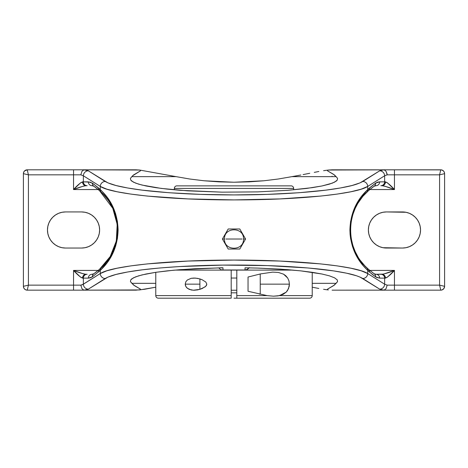 <?xml version="1.0" encoding="UTF-8"?>
<svg xmlns="http://www.w3.org/2000/svg" width="468" height="468" viewBox="0 0 468 468"><rect width="100%" height="100%" fill="white"/><g stroke="black" fill="none" stroke-linecap="round" stroke-linejoin="round"><path stroke-width="0.7" d="M92.342 185.702L92.097 185.702A3.849 3.773 -90 0 1 88.323 181.853L83.368 181.853A3.849 3.773 90 0 0 87.147 185.702L85.972 185.702L87.147 185.702A3.849 3.773 -90 0 1 83.368 181.853L82.526 181.853A3.849 3.446 90 0 0 85.972 185.702C82.731 186.223 78.583 187.504 73.54 189.552L83.146 186.217L85.972 185.702C83.895 185.457 82.742 184.176 82.526 181.853C80.18 182.889 77.185 185.457 73.54 189.552L98.257 189.552L73.54 189.552L73.54 169.82L135.913 169.82L139.663 170.042L140.564 170.44L140.435 170.861L132.567 175.804L130.443 178.361L130.742 180.086L131.765 181.122L135.685 183.146L142.015 185.065L161.226 188.411L187.528 190.833L222.136 192.155L257.611 191.892L287.58 190.33L257.611 191.892L222.136 192.155L180.42 190.33L167.228 189.113L155.674 187.65L146.039 185.971L138.557 184.123L133.421 182.146L130.742 180.086L130.443 178.361L131.888 176.641L176.056 176.641L189.762 179.016L204.13 180.777L234 182.233L263.87 180.777L249.052 181.865L234 182.233L218.948 181.865L204.13 180.777L189.762 179.016L176.056 176.641L131.888 176.641L133.52 174.974L140.435 170.861L140.564 170.44L139.663 170.042L176.056 176.641L139.663 170.042L84.755 169.82L82.994 170.334L81.882 171.446L80.824 174.833L83.368 175.775L83.368 181.853L90.306 182.134L93.758 184.082L102.182 191.424L107.16 197.233L110.079 201.55L112.987 206.985L115.567 213.636L117.404 221.405L118.088 229.882L117.445 238.335L115.631 246.133L113.063 252.831L107.248 262.63L100.281 270.399L92.278 276.921L90.306 277.84L88.323 278.127L83.368 278.127L83.368 284.205L100.281 273.546L100.281 270.399L100.281 273.546L82.444 284.708L80.824 285.147L73.54 285.147L73.54 270.422L80.59 277.179L83.368 278.127L83.368 284.205L80.824 285.147L81.882 288.534L82.994 289.639L84.298 290.142L88.282 289.177L107.892 277.132L116.017 274.459L127.583 271.996L142.272 269.82L159.67 267.994L179.262 266.573L222.715 265.11L267.509 265.602L308.33 267.994L333.438 270.867L346.612 273.195L356.493 275.769L360.108 277.132L379.718 289.177L383.701 290.142L332.087 290.16L383.245 290.16L385.006 289.639L386.118 288.534L387.176 285.147L384.632 284.205L384.632 278.127L379.677 278.127L376.705 277.471L372.768 274.786L367.719 270.399L367.719 273.546L384.632 284.205L384.632 278.127L387.41 277.179L394.46 270.422L394.46 285.147L387.176 285.147L384.632 284.205L367.719 273.546C356.405 265.935 297.379 259.933 234 260.073C170.621 259.933 111.595 265.935 100.281 273.546A5.013 4.873 57.8 0 0 105.195 278.524A5.013 4.873 -122.2 0 1 100.281 273.546L106.839 270.796L117.099 268.222L130.777 265.894L147.496 263.888L188.031 261.056L234 260.073L279.969 261.056L320.504 263.888L337.223 265.894L350.901 268.222L361.161 270.796L367.719 273.546A5.013 4.873 122.2 0 1 362.805 278.524A5.013 4.873 -57.8 0 0 367.719 273.546L367.719 270.399L363.507 266.052L357.921 258.424L355.013 252.995L352.433 246.344L350.596 238.569L350.093 234.404L349.912 230.098L350.555 221.645L353.592 210.331L357.844 201.679L360.752 197.344L367.719 189.575L375.722 183.058L377.694 182.134L379.677 181.853L384.632 181.853L384.632 175.775L367.719 186.428L367.719 189.575L367.719 186.428L361.167 189.177L350.906 191.757L337.229 194.08L320.516 196.092L279.975 198.918L234 199.906L188.025 198.918L147.484 196.092L130.771 194.08L117.094 191.757L106.833 189.177L100.281 186.428L100.281 189.575L100.281 186.428L83.368 175.775L83.368 181.853L80.59 182.795L73.54 189.552L73.54 174.833L28.413 174.833L28.413 285.147L73.54 285.147L73.54 270.422L98.257 270.422L73.54 270.422C77.185 274.523 80.18 277.091 82.526 278.127C82.742 275.804 83.895 274.517 85.972 274.277L83.146 273.762L73.54 270.422C78.583 272.475 82.731 273.757 85.972 274.277A3.849 3.446 90 0 0 82.526 278.127L83.368 278.127A3.849 3.773 -90 0 1 87.147 274.277L85.972 274.277L87.147 274.277A3.849 3.773 90 0 0 83.368 278.127L88.323 278.127A3.849 3.773 -90 0 1 92.097 274.277L92.342 274.277M239.791 249.04L245.577 239.013L243.5 239.013L245.577 239.013L242.687 234L239.791 228.987L228.208 228.987L222.423 239.013L228.208 249.04L239.791 249.04L245.577 239.013L239.791 228.987L228.208 228.987L222.423 239.013L224.5 239.013L222.423 239.013L226.038 245.285L228.208 249.04L239.791 249.04M242.108 239.013L225.892 239.013L242.108 239.013M290.827 185.86L291.102 185.86A2.568 2.568 0 0 1 293.67 188.429L293.67 189.815L293.67 188.429L174.33 188.429L293.67 188.429A2.568 2.568 0 0 0 291.102 185.86L176.898 185.86A2.568 2.568 0 0 0 174.33 188.429L174.33 189.815L174.33 188.429A2.568 2.568 0 0 1 176.898 185.86M158.693 298.18L158.342 298.18A2.568 2.568 0 0 1 155.78 295.618L231.192 295.618L155.78 295.618A2.568 2.568 0 0 0 158.342 298.18L231.192 298.18L231.192 270.1L236.808 270.1L236.808 295.618L267.082 295.618L248.04 291.26L248.04 277.027L260.635 273.891L272.651 272.13L278.337 272.44L283.532 274.149L285.784 275.746L287.656 277.969L288.943 280.835L289.411 284.14L288.528 288.633L286.24 292.102L279.519 295.618L273.452 296.174L267.082 295.618L248.04 291.26L248.04 277.319M312.22 295.618A2.568 2.568 0 0 1 309.658 298.18A2.568 2.568 0 0 0 312.22 295.618L312.22 272.312L312.22 295.618L279.519 295.618L312.22 295.618M231.192 290.242L236.808 290.242L231.192 290.242M236.808 278.045L231.192 278.045L236.808 278.045M248.04 277.027L260.635 273.891L272.651 272.13L278.337 272.44L283.532 274.149L287.656 277.969L288.943 280.835L289.411 284.14L260.237 284.14L260.237 294.173L259.641 294.173L260.237 294.173L260.237 274.113L259.641 274.113L260.237 274.113L260.237 284.14L289.411 284.14L289.183 286.469L287.522 290.529L286.24 292.102L283.117 294.354L278.039 295.887L273.452 296.174L267.082 295.618L236.808 295.618L236.808 298.18L234 298.18M273.803 296.18L273.452 296.174M278.238 179.016L263.87 180.777L278.238 179.016L291.944 176.641L278.238 179.016M296.408 175.845L291.944 176.641L336.112 176.641L337.557 178.361L337.258 180.086L334.579 182.146L329.443 184.123L321.961 185.971L312.326 187.65L287.58 190.33L306.774 188.411L321.961 185.971L332.315 183.146L336.235 181.122L337.258 180.086L337.557 178.361L336.112 176.641L291.944 176.641L300.86 175.014L296.408 175.845M303.077 174.587L309.769 173.271L303.077 174.587M314.28 172.376L318.866 171.499L314.28 172.376M323.587 170.68L328.337 170.042L323.587 170.68M23.4 286.311L28.413 285.147L23.4 286.311L23.4 173.669L23.4 286.311A3.849 3.849 0 0 0 27.249 290.16L25.775 289.868L24.529 289.031L23.692 287.785L23.4 286.311C23.646 288.633 24.927 289.914 27.249 290.16L84.755 290.16L73.54 290.16L73.54 285.147L28.413 285.147L27.249 290.16L73.54 290.16L73.54 285.147L80.824 285.147L81.882 288.534L82.994 289.639L84.298 290.142L135.913 290.16L144.413 289.3L155.78 287.194L139.663 289.938L140.564 289.528L140.429 289.107L133.52 285.006L130.443 281.619L131.888 283.339L155.78 283.339L131.888 283.339L134.731 285.831L140.429 289.107L140.564 289.528L139.663 289.938L84.298 290.142L88.282 289.177L105.195 278.524C108.892 276.407 114.291 274.634 121.387 273.195C129.788 271.452 139.546 270.007 150.661 268.86C176.067 266.31 203.849 265.04 234 265.046C264.151 265.04 291.933 266.31 317.339 268.86C328.454 270.007 338.212 271.452 346.612 273.195C353.709 274.634 359.108 276.407 362.805 278.524L379.718 289.177L383.701 290.142L385.006 289.639L386.118 288.534L387.176 285.147L394.46 285.147L394.46 290.16L440.751 290.16L439.587 285.147L439.587 174.833L387.176 174.833L386.118 171.446L385.006 170.334L383.701 169.837L379.718 170.797A5.013 4.873 57.8 0 1 384.632 175.775L387.176 174.833L387.089 173.909L386.118 171.446L385.006 170.334L383.701 169.837L332.087 169.82L328.337 170.042L327.436 170.451L327.571 170.867L334.48 174.974L336.112 176.641L333.269 174.149L327.571 170.867L327.436 170.451L328.337 170.042L394.46 169.82L394.46 189.552L387.41 182.795L384.632 181.853L384.632 175.775L387.176 174.833L394.46 174.833L394.46 189.552L369.743 189.552L394.46 189.552C390.815 185.457 387.82 182.889 385.474 181.853C385.258 184.176 384.105 185.457 382.028 185.702L384.854 186.217L394.46 189.552C389.417 187.504 385.269 186.223 382.028 185.702A3.849 3.446 -90 0 0 385.474 181.853L384.632 181.853A3.849 3.773 90 0 1 380.853 185.702L382.028 185.702L380.853 185.702A3.849 3.773 -90 0 0 384.632 181.853L379.677 181.853A3.849 3.773 90 0 1 375.903 185.702L375.658 185.702M325.95 289.651L328.337 289.938L327.436 289.534L327.565 289.113L333.269 285.831L336.112 283.339L312.22 283.339L336.112 283.339L337.557 281.619L334.48 285.006L327.565 289.113L327.436 289.534L328.337 289.938L323.558 289.294L325.95 289.651M318.825 288.469L312.22 287.194L318.825 288.469M130.443 281.619L130.742 279.893L130.443 281.619M337.258 279.893L337.557 281.619L337.258 279.893L334.579 277.834L337.258 279.893M329.443 275.857L334.579 277.834L329.443 275.857L321.961 274.008L329.443 275.857M312.326 272.329L321.961 274.008L300.772 270.867L312.326 272.329M287.58 269.65L300.772 270.867L280.472 269.147L257.611 268.082L287.58 269.65M293.021 270.1L236.808 270.1L293.021 270.1M155.78 295.618L155.78 272.312L155.78 295.618M185.223 284.14L199.9 284.14L185.223 284.14L185.843 281.748L187.311 280.016L191.196 278.308L194.044 278.045L197.695 278.396L201.989 279.653L205.821 282.04L206.809 284.158L205.803 286.27L201.971 288.639L197.707 289.885L194.044 290.242L191.201 289.979L187.305 288.265L185.837 286.533L185.223 284.14L185.843 281.748L187.311 280.016L191.196 278.308L195.501 278.103L199.9 278.922L199.9 289.364L193.331 290.224L189.16 289.359L186.504 287.492L185.386 285.398L185.223 284.14M257.611 268.082L245.033 267.807L245.033 269.977L222.967 269.977L222.967 267.807L194.928 268.714L173.64 270.223L155.674 272.329L142.015 274.915L135.685 276.834L131.765 278.858L130.742 279.893L133.421 277.834L138.557 275.857L146.039 274.008L155.674 272.329L167.228 270.867L180.42 269.65L222.078 267.749L222.967 267.807L222.967 269.977L245.033 269.977L247.473 269.387L249.304 267.667L246.694 269.726L245.033 269.977L245.033 267.807L257.611 268.082M248.04 290.967L248.04 291.26M174.745 298.18L231.192 298.18L231.192 270.1L174.979 270.1L236.808 270.1L236.808 298.18L309.658 298.18M222.124 269.925L222.967 269.977L222.124 269.925M220.527 269.387L221.305 269.726L220.527 269.387M219.205 268.345L219.825 268.924L219.205 268.345M81.567 248.04L65.52 248.04L61.998 247.695L58.611 246.665L55.493 244.998L52.755 242.752L50.509 240.02L48.842 236.896L47.818 233.509L47.467 229.987L47.818 226.465L48.842 223.078L50.509 219.96L52.755 217.222L55.493 214.982L58.611 213.309L61.998 212.285L65.52 211.94L81.567 211.94L85.088 212.285L88.475 213.309L91.593 214.982L94.331 217.222L96.578 219.96L98.245 223.078L99.269 226.465L99.62 229.987L99.269 233.509L98.245 236.896L96.578 240.02L94.331 242.752L91.593 244.998L88.475 246.665L85.088 247.695L81.567 248.04L65.52 248.04A18.053 18.053 0 0 1 47.467 229.987A18.053 18.053 0 0 1 65.52 211.94L81.567 211.94A18.053 18.053 0 0 1 99.62 229.987A18.053 18.053 0 0 1 81.567 248.04M129.051 290.16L133.269 290.16M88.282 289.177A5.013 4.873 -122.2 0 1 83.368 284.205A5.013 4.873 57.8 0 0 88.282 289.177M379.718 289.177A5.013 4.873 -57.8 0 0 384.632 284.205A5.013 4.873 122.2 0 1 379.718 289.177M73.54 174.833L80.824 174.833L83.368 175.775L100.281 186.428C111.717 194.161 172.487 200.216 236.855 199.9C299.245 199.871 356.546 193.922 367.719 186.428L384.632 175.775A5.013 4.873 -122.2 0 0 379.718 170.797L362.805 181.455A5.013 4.873 57.8 0 1 367.719 186.428A5.013 4.873 -122.2 0 0 362.805 181.455C359.108 183.567 353.709 185.346 346.612 186.785C338.212 188.528 328.454 189.973 317.339 191.114C291.933 193.664 264.151 194.94 234 194.928C203.849 194.94 176.067 193.664 150.661 191.114C139.546 189.973 129.788 188.528 121.387 186.785C114.291 185.346 108.892 183.567 105.195 181.455A5.013 4.873 122.2 0 0 100.281 186.428A5.013 4.873 -57.8 0 1 105.195 181.455L88.282 170.797A5.013 4.873 122.2 0 0 83.368 175.775A5.013 4.873 -57.8 0 1 88.282 170.797L84.298 169.837L82.994 170.334L81.882 171.446L80.824 174.833L73.54 174.833L73.54 169.82L27.249 169.82L28.413 174.833L73.54 174.833M27.249 290.16L28.413 285.147L28.413 174.833L23.4 173.669L23.692 172.195L24.529 170.943L27.249 169.82C24.927 170.059 23.646 171.346 23.4 173.669A3.849 3.849 0 0 1 27.249 169.82L84.755 169.82L88.282 170.797L107.892 182.848L116.017 185.521L127.583 187.978L142.272 190.154L169.223 192.746L200.491 194.372L234 194.928L267.509 194.372L298.777 192.746L325.728 190.154L340.417 187.978L351.983 185.521L360.108 182.848L379.718 170.797L383.245 169.82L394.46 169.82L394.46 174.833L439.587 174.833L440.751 169.82L394.46 169.82L441.5 169.89L443.471 170.943L444.307 172.195L444.6 173.669L444.6 286.311L443.951 288.446L442.225 289.868L440.751 290.16L383.245 290.16L394.46 290.16L394.46 285.147L439.587 285.147L394.46 285.147L394.46 270.422L383.368 274.119L375.903 274.277A3.849 3.773 90 0 1 379.677 278.127L385.474 278.127C387.82 277.091 390.815 274.523 394.46 270.422C389.417 272.475 385.269 273.757 382.028 274.277C384.105 274.517 385.258 275.804 385.474 278.127A3.849 3.446 -90 0 0 382.028 274.277L380.853 274.277A3.849 3.773 90 0 1 384.632 278.127A3.849 3.773 -90 0 0 380.853 274.277L375.903 274.277L374.09 273.716A3.849 3.738 123.7 0 1 375.722 276.921L379.677 278.127A3.849 3.773 -90 0 0 375.903 274.277L375.658 274.277M96.572 219.954L96.232 219.463M337.814 290.16L338.487 290.16M332.087 176.641L332.087 176.214L332.087 176.641M386.433 211.94L402.48 211.94A18.053 18.053 0 0 1 420.533 229.987A18.053 18.053 0 0 1 402.48 248.04L386.433 248.04A18.053 18.053 0 0 1 368.38 229.987A18.053 18.053 0 0 1 386.433 211.94L406.002 212.285L409.389 213.309L412.507 214.982L415.245 217.222L417.491 219.96L419.158 223.078L420.182 226.465L420.533 229.987L420.182 233.509L419.158 236.896L417.491 240.02L415.245 242.752L412.507 244.998L409.389 246.665L406.002 247.695L402.48 248.04L382.912 247.695L379.525 246.665L376.407 244.998L373.669 242.752L371.422 240.02L369.755 236.896L368.731 233.509L368.38 229.987L368.731 226.465L369.755 223.078L371.422 219.96L373.669 217.222L376.407 214.982L379.525 213.309L382.912 212.285L386.433 211.94M369.743 270.422L394.46 270.422L369.743 270.422M338.949 169.82L334.731 169.82M371.428 240.02L371.767 240.517M357.868 256.68L355.218 251.644L352.843 245.437L351.129 238.095L350.491 230.069L351.099 222.054L352.79 214.713L355.154 208.471L357.792 203.416L362.811 196.39L368.55 190.599C344.694 209.88 344.694 250.093 368.544 269.375L364.917 265.929L360.477 260.623M369.164 269.919L374.02 273.669A3.849 3.738 123.7 0 1 374.09 273.716A3.849 3.738 -56.3 0 0 374.02 273.669L373.324 273.201M368.556 269.381L368.544 269.375C344.694 250.093 344.694 209.88 368.544 190.605L369.819 187.674L367.719 189.575A3.849 3.709 46.4 0 1 366.602 192.366L368.55 190.599M373.324 186.779L374.02 186.305A3.849 3.738 -123.7 0 0 374.09 186.258A3.849 3.738 56.3 0 1 374.02 186.305M110.132 203.299L112.782 208.33L115.157 214.537L116.871 221.879L117.509 229.905L116.901 237.919L115.21 245.267L112.846 251.509L110.208 256.558L105.189 263.589L99.45 269.375C123.306 250.093 123.306 209.88 99.456 190.605L103.083 194.05L107.523 199.35M93.98 186.305A3.849 3.738 -56.3 0 1 93.91 186.258A3.849 3.738 123.7 0 0 93.98 186.305L94.676 186.779M92.57 274.242L92.097 274.277A3.849 3.773 90 0 0 88.323 278.127L92.278 276.921L100.281 270.399C103.843 266.924 117.468 254.709 118.088 229.882C117.351 205.037 103.744 192.991 100.281 189.575L98.181 187.674L99.45 190.599L112.776 208.313L117.205 224.406L116.31 241.067L110.185 256.587L99.444 269.381M94.676 273.201L93.98 273.669A3.849 3.738 56.3 0 0 93.91 273.716A3.849 3.738 -123.7 0 1 93.98 273.669M189.862 185.86L278.138 185.86M293.255 298.18L236.808 298.18M236.808 292.833L231.192 292.833L236.808 292.833M201.989 279.653L199.9 278.922L199.9 289.364L205.23 286.796L206.505 285.316L206.809 284.158L205.821 282.04L201.989 279.653M92.57 185.737L93.512 186.03M375.43 274.242L374.488 273.95M375.43 185.737L375.903 185.702A3.849 3.773 -90 0 0 379.677 181.853L375.722 183.058A3.849 3.738 56.3 0 1 374.09 186.258A3.849 3.738 -123.7 0 0 375.722 183.058L369.819 187.674M444.22 286.223L444.6 286.311L444.6 173.669L439.587 174.833L439.587 285.147L444.22 286.223M440.751 169.82A3.849 3.849 0 0 1 444.6 173.669C444.354 171.346 443.073 170.059 440.751 169.82L439.587 174.833L444.6 173.669M92.278 276.921A3.849 3.738 -123.7 0 1 93.91 273.716A3.849 3.738 56.3 0 0 92.278 276.921M98.836 269.919L94.594 273.253M99.391 190.546L101.398 192.366A3.849 3.709 -46.4 0 1 100.281 189.575A3.849 3.709 133.6 0 0 101.398 192.366C104.382 195.519 116.725 206.248 117.509 229.905C116.801 253.545 104.469 264.402 101.398 267.614A3.849 3.709 46.4 0 0 100.281 270.399A3.849 3.709 -133.6 0 1 101.398 267.614L99.45 269.375L98.181 272.3M99.397 190.552L93.91 186.264A3.849 3.738 -56.3 0 1 92.278 183.058L88.323 181.853A3.849 3.773 90 0 0 92.097 185.702L93.91 186.264A3.849 3.738 123.7 0 1 92.278 183.058L98.181 187.674M94.594 186.726L98.836 190.055M369.164 190.055L373.405 186.726M366.602 192.366A3.849 3.709 -133.6 0 0 367.719 189.575C364.157 193.05 350.532 205.271 349.912 230.098C350.649 254.943 364.256 266.982 367.719 270.399A3.849 3.709 -46.4 0 0 366.602 267.614C363.618 264.461 351.275 253.732 350.491 230.069C351.199 206.435 363.531 195.571 366.602 192.366M368.55 269.375L374.09 273.716A3.849 3.738 -56.3 0 1 375.722 276.921L369.819 272.3L368.55 269.375L366.602 267.614A3.849 3.709 133.6 0 1 367.719 270.399L369.819 272.3M444.6 286.311A3.849 3.849 0 0 1 440.751 290.16C443.073 289.914 444.354 288.633 444.6 286.311L439.587 285.147L440.751 290.16M23.4 173.669L28.413 174.833L27.249 169.82M243.5 239.013C244.109 226.769 223.891 226.769 224.5 239.013C223.891 251.263 244.109 251.263 243.5 239.013M92.097 274.277L93.91 273.716L99.397 269.422M375.903 185.702L374.09 186.264L368.603 190.552"/></g></svg>
